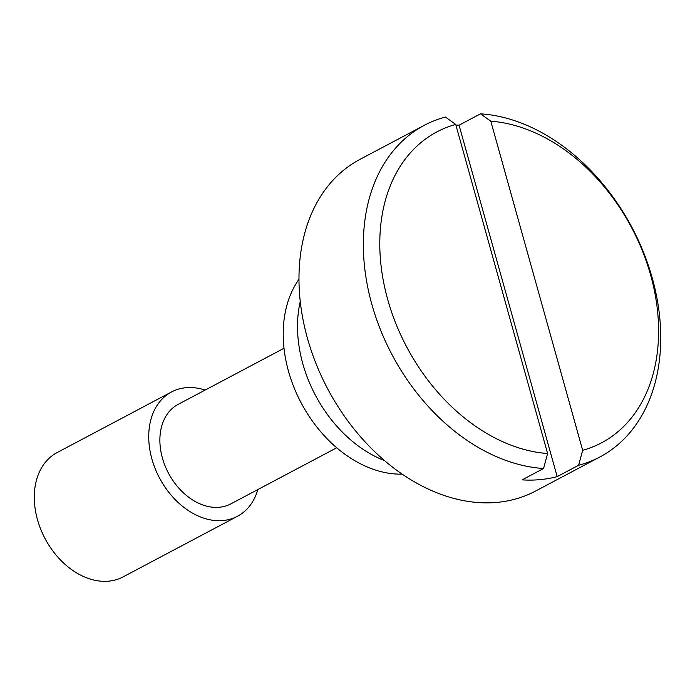 <?xml version="1.0" encoding="UTF-8"?>
<svg xmlns="http://www.w3.org/2000/svg" width="695" height="695" viewBox="0 0 695 695"><rect width="100%" height="100%" fill="white"/><g stroke="black" fill="none" stroke-linecap="round" stroke-linejoin="round"><path stroke-width="1.04" d="M298.963 279.294A117.281 84.868 62.1 0 0 298.607 279.807A117.281 84.868 62.1 0 0 301.352 403.265A117.281 84.868 62.1 0 0 402.205 474.138M300.249 301.482A117.281 84.868 62.1 0 0 384.561 460.611M257.845 489.558A70.369 50.917 -117.9 0 1 237.438 516.298A70.369 50.917 -117.9 0 1 223.034 520.538A70.369 50.917 -117.9 0 1 155.167 468.63A70.369 50.917 -117.9 0 1 171.543 391.945A70.369 50.917 -117.9 0 1 185.947 387.706A70.369 50.917 -117.9 0 1 205.129 390.077M336.719 447.771L230.844 503.866A56.295 40.736 -117.9 0 1 219.325 507.254A56.295 40.736 -117.9 0 1 165.028 465.728A56.295 40.736 -117.9 0 1 178.137 404.377L284.003 348.282M237.438 516.298L122.998 576.937A70.369 50.917 -117.9 0 1 108.594 581.168A70.369 50.917 -117.9 0 1 40.727 529.26A70.369 50.917 -117.9 0 1 57.103 452.575L171.543 391.945M455.885 125.039A187.641 135.786 -117.9 0 1 459.056 125.196L480.514 113.832A187.641 135.786 -117.9 0 1 647.662 263.414A187.641 135.786 -117.9 0 1 599.898 456.971L535.524 491.078A187.641 135.786 -117.9 0 1 497.125 502.381A187.641 135.786 -117.9 0 1 316.147 363.954A187.641 135.786 -117.9 0 1 359.819 159.468L424.193 125.361A187.641 135.786 -117.9 0 1 445.452 117.073L455.72 124.44A175.922 127.298 62.1 0 0 387.714 299.536A175.922 127.298 62.1 0 0 547.608 453.548L543.577 468.5A187.641 135.786 -117.9 0 1 376.429 318.918A187.641 135.786 -117.9 0 1 424.193 125.361M459.056 125.196L557.182 476.631A187.641 135.786 -117.9 0 1 540.041 479.637A187.641 135.786 -117.9 0 1 522.119 479.871L543.577 468.5M599.898 456.971A187.641 135.786 -117.9 0 1 578.64 465.259L557.182 476.631M547.608 453.548L455.72 124.44M480.514 113.832L490.783 121.199A175.922 127.298 62.1 0 1 650.676 275.22A175.922 127.298 62.1 0 1 582.671 450.308L578.64 465.259M582.671 450.308L490.783 121.199"/></g></svg>
